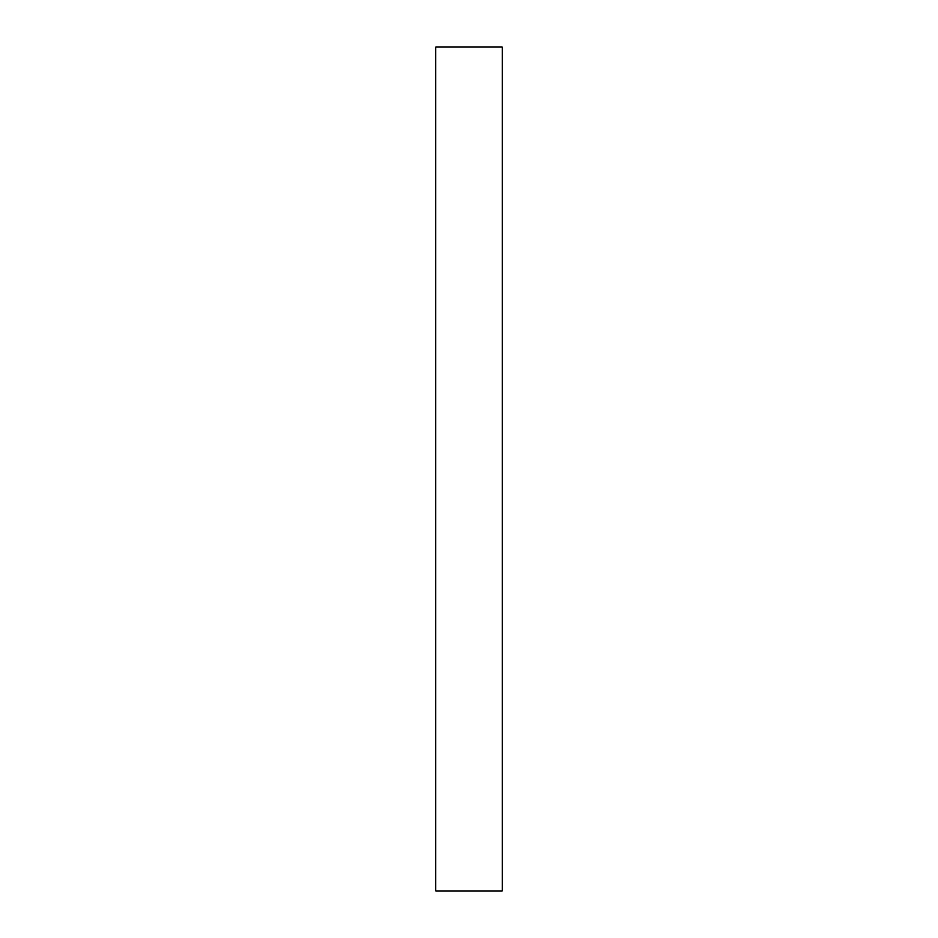 <?xml version="1.0" encoding="UTF-8"?>
<svg xmlns="http://www.w3.org/2000/svg" width="938" height="938" viewBox="0 0 938 938"><rect width="100%" height="100%" fill="white"/><g stroke="black" fill="none" stroke-linecap="round" stroke-linejoin="round"><path stroke-width="1.41" d="M502.24 46.9L435.76 46.9L435.76 891.1L502.24 891.1L502.24 46.9"/></g></svg>
